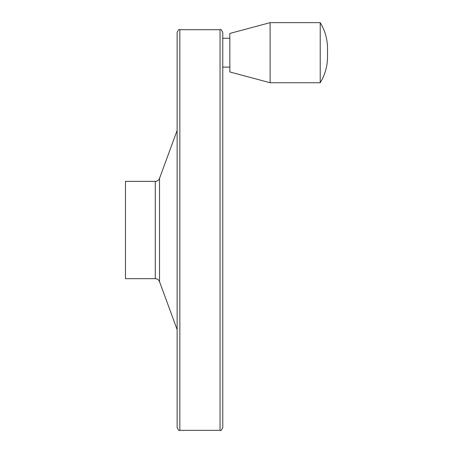 <?xml version="1.0" encoding="UTF-8"?>
<svg xmlns="http://www.w3.org/2000/svg" width="453" height="453" viewBox="0 0 453 453"><rect width="100%" height="100%" fill="white"/><g stroke="black" fill="none" stroke-linecap="round" stroke-linejoin="round"><path stroke-width="0.68" d="M327.525 48.454C327.474 39.168 325.039 30.561 320.22 22.65L320.22 82.746C325.039 74.836 327.474 66.234 327.525 56.942L327.525 48.46M320.22 22.65L270.107 22.65L270.107 82.746L320.22 82.746M125.475 181.376L125.475 278.674L155.271 278.674L155.271 181.376L125.475 181.376M177.129 72.956L177.129 387.094M177.129 32.418L177.129 427.632C178.312 430.152 179.218 431.058 179.847 430.35L179.847 29.7C179.218 28.992 178.312 29.898 177.129 32.418M220.056 430.35L220.056 29.7C220.685 28.992 221.591 29.898 222.774 32.418L222.774 427.632C221.591 430.152 220.685 431.058 220.056 430.35L179.847 430.35M270.107 22.65L229.841 33.437L229.841 71.959L270.107 82.746M155.271 181.376C157.31 181.274 158.726 180.283 159.524 178.403L159.524 281.647C158.726 279.767 157.31 278.776 155.271 278.674M159.524 281.647L177.129 329.614M159.524 178.403L177.129 130.441M220.056 29.7L179.847 29.7M229.841 38.273L222.774 38.273M229.841 67.123L222.774 67.123"/></g></svg>
